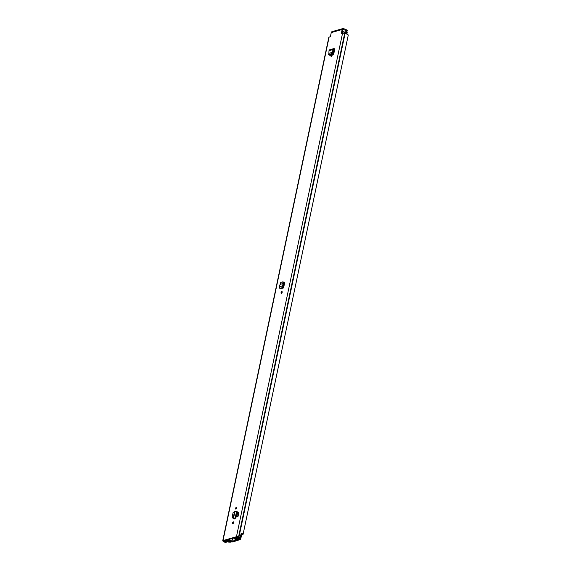 <?xml version="1.0" encoding="UTF-8"?>
<svg xmlns="http://www.w3.org/2000/svg" width="571" height="571" viewBox="0 0 571 571"><rect width="100%" height="100%" fill="white"/><g stroke="black" fill="none" stroke-linecap="round" stroke-linejoin="round"><path stroke-width="0.86" d="M281.81 293.03A0.971 0.485 113.3 0 1 282.188 292.159M281.424 293.33A0.971 0.485 113.3 0 1 281.232 293.323A0.971 0.485 113.3 0 1 281.103 292.409A0.971 0.485 113.3 0 1 281.803 291.531A0.971 0.485 113.3 0 1 281.995 291.538A0.971 0.485 113.3 0 1 282.124 292.445A0.971 0.485 113.3 0 1 281.424 293.33M331.451 53.938L332.165 54.452L331.351 54.68L330.573 54.181L332.301 53.046L332.972 49.549L334.62 49.791L333.771 53.831L333.05 54.852L332.129 55.116A0.971 0.485 113.3 0 1 331.765 56.058A0.971 0.485 113.3 0 1 331.159 56.372A0.971 0.485 113.3 0 1 331.052 55.423L330.131 55.687L329.781 54.966M334.62 49.791L334.72 48.863L334.62 49.791M236.33 507.298A0.971 0.485 113.3 0 1 236.53 507.305A0.971 0.485 113.3 0 1 236.651 508.211A0.971 0.485 113.3 0 1 235.951 509.096A0.971 0.485 113.3 0 1 235.759 509.089A0.971 0.485 113.3 0 1 235.637 508.176A0.971 0.485 113.3 0 1 236.33 507.298M233.261 521.88A0.971 0.485 113.3 0 1 233.453 521.887A0.971 0.485 113.3 0 1 233.582 522.793A0.971 0.485 113.3 0 1 232.882 523.671A0.971 0.485 113.3 0 1 232.69 523.671A0.971 0.485 113.3 0 1 232.561 522.758A0.971 0.485 113.3 0 1 233.261 521.88M233.332 518.04L235.852 518.168L237.215 511.709L234.974 511.359L233.125 512.48L232.169 517.019L233.61 518.318L232.504 517.383M235.295 518.325L233.967 518.596L233.646 517.89L233.967 518.596M226.923 541.408L226.359 542.193A1.342 0.435 -168.1 0 1 226.159 542.3A1.342 0.435 -168.1 0 1 224.196 542L224.175 542.007A2.841 0.921 11.9 0 1 223.632 541.486L223.354 541.322A1.535 0.5 11.9 0 1 222.733 540.758L328.832 37.279A1.535 0.5 -168.1 0 1 329.11 37.072L329.959 36.83A0.749 0.371 113.3 0 0 330.53 36.016L331.251 32.597A1.535 1.235 -105.9 0 1 332.058 31.648L342.935 28.55A1.535 1.235 74.1 0 0 342.136 29.499L341.415 32.918L342.186 33.254L342.907 29.828A0.557 0.45 74.1 0 1 343.464 29.506L346.861 30.962L347.218 30.441M222.733 540.758A1.535 0.5 11.9 0 1 223.011 540.551L236.451 536.719A1.535 0.5 11.9 0 1 238.542 536.997L238.949 537.125A2.841 0.921 11.9 0 1 240.291 537.418L241.183 533.2A2.841 0.921 -168.1 0 1 243.06 534.385L348.267 35.124A2.841 0.921 -168.1 0 0 345.048 33.646L344.641 33.518A1.535 0.5 -168.1 0 0 342.55 33.246L236.451 536.719M341.415 32.918A0.749 0.371 113.3 0 0 341.544 33.482A0.749 0.371 113.3 0 0 341.694 33.489L342.55 33.246M237.586 512.687L236.708 516.834L238.028 516.462L238.906 512.315L237.586 512.687M283.923 282.345L284.679 282.288M280.183 284.372L283.187 283.516L282.674 281.881L280.761 282.431L279.24 286.792L279.783 288.362L280.504 288.783L283.708 287.87L284.558 282.21M236.344 508.797A0.971 0.485 113.3 0 1 236.715 507.926M233.268 523.379A0.971 0.485 113.3 0 1 233.646 522.508M331.744 56.079A0.971 0.485 113.3 0 1 331.787 55.865L331.052 55.423M284.772 282.559L283.98 282.781M330.88 56.129L330.723 54.495M234.724 519.039L234.381 518.34M226.865 541.672L224.767 541.836A1.87 0.607 11.9 0 1 224.574 541.608A1.342 0.435 -168.1 0 0 224.039 541.222L223.782 540.88L237.222 537.054L238.121 537.211A1.342 0.435 -168.1 0 0 239.099 537.475A1.87 0.607 11.9 0 1 239.699 537.589L238.278 537.903L240.377 538.203A1.342 0.435 -168.1 0 0 240.712 538.16A1.342 0.435 -168.1 0 0 240.955 537.975A1.342 0.435 -168.1 0 0 240.27 537.425M348.267 35.124L243.06 534.413L242.111 534.299A1.87 0.607 -168.1 0 0 241.819 533.878M347.047 30.063L343.656 28.607A1.535 1.235 74.1 0 0 342.935 28.55M347.354 30.342L347.025 31.341L344.299 32.119M240.955 537.975L241.826 533.828A1.342 0.435 -168.1 0 0 241.162 533.285M238.4 537.318L238.278 537.903M234.139 518.675L233.825 517.968M234.51 511.687L233.182 517.983L235.852 518.168M232.169 517.019L233.268 518.282M234.01 518.297L233.61 518.318M234.974 511.359L233.618 517.79L234.481 518.083M238.028 516.462L236.708 516.834M237.764 516.341L238.635 512.201M330.059 49.805L329.003 50.676L328.875 53.331M333.807 49.641L333.457 52.546L332.679 52.247L328.882 53.324L328.782 54.695L329.66 54.445L330.316 54.98L329.503 55.209L328.568 54.102M329.003 50.676L332.972 49.549L334.042 48.671L334.72 48.863M329.624 49.798L333.607 48.663L334.042 48.671L333.942 49.598M332.665 52.247L333.457 52.546M332.165 54.452L333.428 52.668M330.274 53.952L330.573 54.181L329.66 54.445M331.066 54.295L330.316 54.98M283.708 287.87L283.894 286.97L283.159 286.349L283.965 283.88L283.245 283.537M283.616 287.82L282.424 285.885L283.159 286.349M279.24 286.792L282.424 285.885L283.187 283.516L283.965 283.88M283.987 283.758L283.601 282.01L282.674 281.881M232.747 541.843L238.078 540.323A1.156 0.378 -168.1 0 0 238.293 540.166A1.156 0.378 -168.1 0 0 237.015 539.516A1.585 0.514 11.9 0 1 235.273 538.738L234.438 538.774A2.555 0.835 11.9 0 0 237.136 539.859L231.648 541.422A2.555 0.835 11.9 0 0 229.164 540.273L228.878 540.559A1.585 0.514 11.9 0 1 230.713 541.308A1.156 0.378 -168.1 0 0 231.59 541.772A1.156 0.378 -168.1 0 0 232.747 541.843M225.966 540.259L226.601 540.63L225.83 540.887A2.648 0.864 11.9 0 1 228.764 542.15L229.599 541.915A2.37 0.771 11.9 0 1 226.901 540.751L226.566 540.087M238.086 539.067L238 539.452L235.366 538.196L236.373 538.389A1.549 0.507 11.9 0 1 238.136 539.152L240.455 539.331L239.642 538.731A1.827 0.592 11.9 0 1 237.615 537.853L236.822 537.754A2.648 0.864 11.9 0 0 239.763 539.017L238.928 539.26A2.37 0.771 11.9 0 0 236.23 538.096L234.724 537.853L234.845 538.303L238.285 539.788L239.377 539.773L238.207 539.238M225.952 540.352L224.981 540.694L225.945 541.18A1.827 0.592 11.9 0 1 227.972 542.05L230.291 542.222L229.456 541.622A1.549 0.507 11.9 0 1 227.693 540.858L227.351 540.609M344.263 33.382L344.463 32.454A1.827 0.592 11.9 0 1 344.185 32.169L342.486 31.819M226.551 540.18L230.748 541.479L231.284 541.936L230.62 542.129L227.351 540.48M344.042 32.033L344.463 32.454L345.362 32.197A1.121 0.364 11.9 0 1 346.897 32.397L346.825 34.089M342.136 29.499L331.251 32.597M329.11 37.072L223.011 540.551M225.616 541.115L225.445 541.936M224.995 540.766L224.767 541.836M224.788 540.594L224.574 541.608M224.132 540.78L224.039 541.222M345.362 32.197L238.949 537.125M344.777 33.575L238.678 537.054M344.641 33.518L238.542 536.997M342.993 29.642L343.464 29.506M236.558 511.466L235.202 517.918L234.738 518.111M330.53 55.408L329.967 55.08M334.606 49.848L333.728 50.098M332.301 53.046L333.014 53.56M279.783 288.362L282.98 287.456L283.259 286.599M283.18 282.602L283.98 282.738M232.64 538.36L231.976 541.508M229.371 539.288L229.164 540.273M232.269 538.467L231.648 541.422M234.467 538.639L234.574 538.118M228.65 540.302L228.828 539.445M284.708 282.574L283.794 286.913M284.486 282.638L283.609 286.799M332.943 53.71L332.679 54.959M331.03 54.466L330.816 55.494M332.643 54.117L332.45 55.023M239.749 538.232L239.642 538.731M344.185 32.169L343.942 33.296M237.779 537.083L237.615 537.853M227.758 540.323L227.886 539.709M342.671 31.769L342.343 33.304M228.843 541.779L228.764 542.15M228.914 541.793L228.835 542.172M239.006 538.881L238.928 539.26M239.078 538.896L238.999 539.274M346.897 32.397L346.561 33.996M346.711 34.046L347.047 32.461M342.579 31.398L343.592 31.833L342.579 31.398M232.34 517.647L232.683 518.011M334.585 49.962L333.714 50.212M328.575 54.673L329.289 55.187M228.807 539.452L228.621 540.344M234.545 538.075L234.41 538.696M238.371 539.802L238.293 540.166M240.841 538.103L240.605 539.21M347.197 32.597L346.875 34.103M344.256 32.09L342.586 31.369"/></g></svg>
